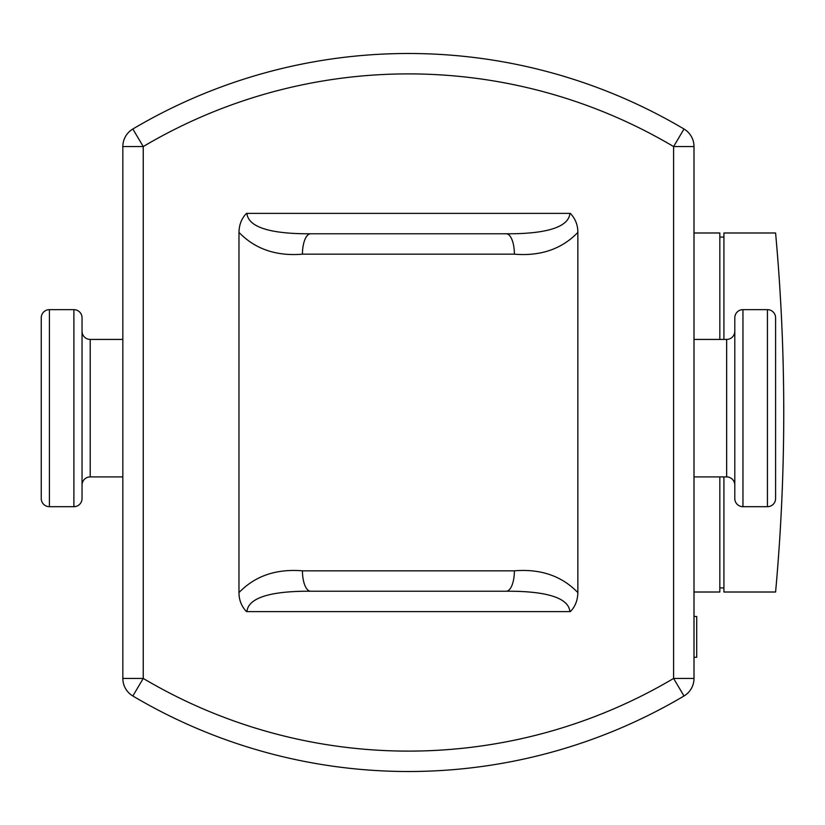<?xml version="1.0" encoding="UTF-8"?>
<svg xmlns="http://www.w3.org/2000/svg" width="825" height="825" viewBox="0 0 825 825"><rect width="100%" height="100%" fill="white"/><g stroke="black" fill="none" stroke-linecap="round" stroke-linejoin="round"><path stroke-width="1.24" d="M49.407 506.694L49.407 309.643A8.157 8.157 0 0 0 41.25 317.8L41.25 498.537A8.157 8.157 0 0 0 49.407 506.694L73.889 506.694A8.157 8.157 0 0 0 82.046 498.537L82.046 317.8A8.157 8.157 0 0 0 73.889 309.643L73.889 506.694M49.407 309.643L73.889 309.643M82.046 331.268A8.157 8.157 0 0 0 90.203 339.426L122.843 339.426M82.046 485.069A8.157 8.157 0 0 1 90.203 476.912L90.203 339.426M767.436 309.643L767.436 506.694A8.157 8.157 0 0 0 775.593 498.537L775.593 317.8A8.157 8.157 0 0 0 767.436 309.643L742.954 309.643A8.157 8.157 0 0 0 734.797 317.8L734.797 498.537A8.157 8.157 0 0 0 742.954 506.694L742.954 309.643M767.436 506.694L742.954 506.694M734.797 485.069A8.157 8.157 0 0 0 726.639 476.912L726.639 339.426A8.157 8.157 0 0 0 734.797 331.268M310.592 233.774A20.398 8.157 90 0 0 302.445 254.172L514.398 254.172A20.398 8.157 -90 0 0 506.251 233.774L310.592 233.774C283.604 233.949 248.552 230.959 246.943 213.397M238.982 232.392C239.137 224.637 241.653 218.295 246.51 213.376L570.322 213.376C575.365 218.687 577.871 225.029 577.861 232.392L577.861 592.608C561.773 575.933 540.612 568.673 514.398 570.828L302.445 570.828C276.22 568.673 255.069 575.933 238.972 592.608L238.982 232.392C255.069 249.068 276.22 256.327 302.445 254.172M569.9 213.397C568.291 230.959 533.239 233.949 506.251 233.774M514.398 254.172C540.612 256.327 561.773 249.068 577.861 232.392M302.445 570.828A20.398 8.157 90 0 0 310.592 591.226L506.251 591.226A20.398 8.157 -90 0 0 514.398 570.828M577.861 592.608C577.706 600.363 575.19 606.705 570.322 611.624L246.51 611.624C241.477 606.313 238.961 599.971 238.982 592.608M246.943 611.603C248.552 594.041 283.604 591.051 310.592 591.226M506.251 591.226C533.239 591.051 568.291 594.041 569.9 611.603M694 146.561A20.398 20.398 0 0 0 683.997 129.009L673.602 146.561L694 146.561L694 678.439A20.398 20.398 0 0 1 683.997 695.991A20.398 20.398 0 0 0 694 678.439L673.602 678.439L683.997 695.991A540.561 540.561 0 0 1 132.846 695.991L143.241 678.439L122.843 678.439A20.398 20.398 0 0 0 132.846 695.991M122.843 146.561L143.241 146.561L132.846 129.009A20.398 20.398 0 0 0 122.843 146.561L122.843 678.439M683.997 129.009A540.561 540.561 0 0 0 132.846 129.009M694 657.278L696.712 657.278L696.712 616.481L694 616.481M723.917 339.426L723.917 232.99L775.593 232.99A1978.639 1978.639 0 0 1 775.593 592.01L723.917 592.01L723.917 476.912M723.917 587.926L719.833 587.926M719.833 237.074L723.917 237.074M694 592.01L719.833 592.01L719.833 476.912M719.833 339.426L719.833 232.99L694 232.99M673.602 678.439A520.163 520.163 0 0 1 143.241 678.439L143.241 146.561A520.163 520.163 0 0 1 673.602 146.561L673.602 678.439M90.203 476.912L122.843 476.912M694 476.912L726.639 476.912M694 339.426L726.639 339.426"/></g></svg>
